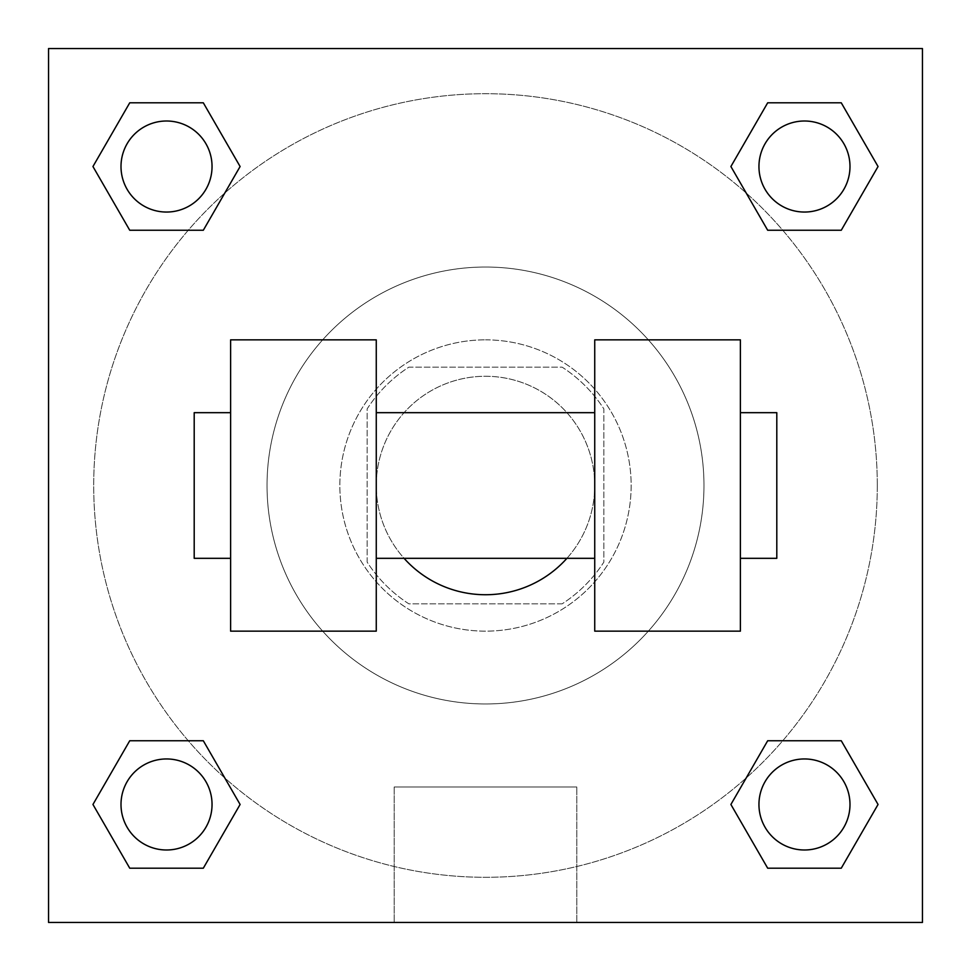 <?xml version="1.0" encoding="UTF-8"?>
<svg xmlns="http://www.w3.org/2000/svg" width="971" height="971" viewBox="0 0 971 971"><rect width="100%" height="100%" fill="white"/><g stroke="black" fill="none" stroke-linecap="round" stroke-linejoin="round"><path stroke-width="0.73" stroke-dasharray="4.86 3.64" d="M566.918 558.325A109.238 109.238 0 0 0 430.881 390.9A109.238 109.238 0 0 0 430.881 580.1A109.238 109.238 0 0 0 594.738 485.5A109.238 109.238 0 0 0 446.526 383.448A109.238 109.238 0 0 0 404.082 558.325M562.136 603.841L408.864 603.841A140.989 140.989 0 0 1 367.159 562.136L367.159 408.864A140.989 140.989 0 0 1 408.864 367.159L562.136 367.159A140.989 140.989 0 0 1 603.841 408.864L603.841 562.136A140.989 140.989 0 0 1 562.136 603.841L408.864 603.841A140.989 140.989 0 0 1 367.159 562.136L367.159 408.864A140.989 140.989 0 0 1 408.864 367.159L562.136 367.159A140.989 140.989 0 0 1 603.841 408.864L603.841 562.136A140.989 140.989 0 0 1 562.136 603.841M485.5 339.85A145.65 145.65 0 0 1 611.633 558.325A145.65 145.65 0 0 1 359.367 558.325A145.65 145.65 0 0 1 485.5 339.85A145.65 145.65 0 0 0 339.85 485.5A145.65 145.65 0 0 0 485.5 631.15A145.65 145.65 0 0 0 631.15 485.5A145.65 145.65 0 0 0 485.5 339.85M703.975 485.5A218.475 218.475 0 0 0 376.263 296.301A218.475 218.475 0 0 0 376.263 674.699A218.475 218.475 0 0 0 703.975 485.5A218.475 218.475 0 0 0 376.263 296.301A218.475 218.475 0 0 0 376.263 674.699A218.475 218.475 0 0 0 703.975 485.5M188.253 230.248L129.738 230.248L188.253 230.248L129.738 230.248L92.949 166.526L129.738 102.805L203.315 102.805L240.104 166.526L203.315 230.248L240.104 166.526L203.315 230.248L240.104 166.526L203.315 102.805L240.104 166.526M203.315 740.752L240.104 804.474L203.315 740.752L240.104 804.474L203.315 740.752L240.104 804.474L203.315 868.195L129.738 868.195L92.949 804.474L129.738 740.752L188.253 740.752M48.55 922.45L48.55 48.55L922.45 48.55L922.45 922.45L48.55 922.45L48.55 48.55L922.45 48.55L922.45 922.45L48.55 922.45L48.55 48.55L922.45 48.55L922.45 922.45L48.55 922.45L48.55 48.55L922.45 48.55L922.45 922.45L48.55 922.45M767.685 230.248L730.896 166.526L767.685 230.248L730.896 166.526L767.685 230.248L730.896 166.526L767.685 102.805L841.262 102.805L878.051 166.526L841.262 230.248L782.747 230.248M730.896 804.474L767.685 740.752L730.896 804.474L767.685 740.752L730.896 804.474L767.685 868.195L730.896 804.474L767.685 868.195L730.896 804.474L767.685 868.195L841.262 868.195L767.685 868.195L841.262 868.195L878.051 804.474L841.262 868.195M782.747 740.752L841.262 740.752L782.747 740.752L841.262 740.752L878.051 804.474M517.361 48.55L453.639 48.55L517.361 48.574M877.298 485.5A391.799 391.799 0 0 0 289.601 146.196A391.799 391.799 0 0 0 289.601 824.804A391.799 391.799 0 0 0 877.298 485.5A391.799 391.799 0 0 0 224.811 193.011A391.799 391.799 0 0 0 325.236 843.022A391.799 391.799 0 0 0 877.298 485.5M212.042 804.474A45.516 45.516 0 0 0 143.769 765.051A45.516 45.516 0 0 0 143.769 843.896A45.516 45.516 0 0 0 212.042 804.474A45.516 45.516 0 0 0 143.769 765.051A45.516 45.516 0 0 0 143.769 843.896A45.516 45.516 0 0 0 212.042 804.474A45.516 45.516 0 0 0 143.769 765.051A45.516 45.516 0 0 0 143.769 843.896A45.516 45.516 0 0 0 212.042 804.474A45.516 45.516 0 0 0 143.769 765.051A45.516 45.516 0 0 0 143.769 843.896A45.516 45.516 0 0 0 212.042 804.474A45.516 45.516 0 0 0 143.769 765.051A45.516 45.516 0 0 0 143.769 843.896A45.516 45.516 0 0 0 212.042 804.474M212.042 166.526A45.516 45.516 0 0 0 143.769 127.104A45.516 45.516 0 0 0 143.769 205.949A45.516 45.516 0 0 0 212.042 166.526A45.516 45.516 0 0 0 143.769 127.104A45.516 45.516 0 0 0 143.769 205.949A45.516 45.516 0 0 0 212.042 166.526A45.516 45.516 0 0 0 143.769 127.104A45.516 45.516 0 0 0 143.769 205.949A45.516 45.516 0 0 0 212.042 166.526A45.516 45.516 0 0 0 143.769 127.104A45.516 45.516 0 0 0 143.769 205.949A45.516 45.516 0 0 0 212.042 166.526A45.516 45.516 0 0 0 143.769 127.104A45.516 45.516 0 0 0 143.769 205.949A45.516 45.516 0 0 0 212.042 166.526M849.989 166.526A45.516 45.516 0 0 0 781.716 127.104A45.516 45.516 0 0 0 781.716 205.949A45.516 45.516 0 0 0 849.989 166.526A45.516 45.516 0 0 0 781.716 127.104A45.516 45.516 0 0 0 781.716 205.949A45.516 45.516 0 0 0 849.989 166.526A45.516 45.516 0 0 0 781.716 127.104A45.516 45.516 0 0 0 781.716 205.949A45.516 45.516 0 0 0 849.989 166.526A45.516 45.516 0 0 0 781.716 127.104A45.516 45.516 0 0 0 781.716 205.949A45.516 45.516 0 0 0 849.989 166.526A45.516 45.516 0 0 0 781.716 127.104A45.516 45.516 0 0 0 781.716 205.949A45.516 45.516 0 0 0 849.989 166.526M758.958 804.474A45.516 45.516 0 0 1 827.231 765.051A45.516 45.516 0 0 1 827.231 843.896A45.516 45.516 0 0 1 758.958 804.474A45.516 45.516 0 0 1 827.231 765.051A45.516 45.516 0 0 1 827.231 843.896A45.516 45.516 0 0 1 758.958 804.474M576.823 922.45L394.177 922.45L576.823 922.45L394.177 922.45L576.823 922.45L576.823 786.995L394.177 786.995L576.823 786.995L576.823 922.45M48.55 676.666L48.55 644.805L48.574 676.666M922.45 676.666L922.45 644.805L922.426 676.666M849.989 804.474A45.516 45.516 0 0 0 781.716 765.051A45.516 45.516 0 0 0 781.716 843.896A45.516 45.516 0 0 0 849.989 804.474A45.516 45.516 0 0 0 781.716 765.051A45.516 45.516 0 0 0 781.716 843.896A45.516 45.516 0 0 0 849.989 804.474A45.516 45.516 0 0 0 781.716 765.051A45.516 45.516 0 0 0 781.716 843.896A45.516 45.516 0 0 0 849.989 804.474M240.104 804.474L203.315 868.195L240.104 804.474L203.315 868.195L129.738 868.195L92.949 804.474L129.738 740.752M203.315 868.195L129.738 868.195L92.949 804.474M730.896 166.526L767.685 102.805L730.896 166.526L767.685 102.805L841.262 102.805L878.051 166.526L841.262 230.248M767.685 102.805L841.262 102.805L878.051 166.526M92.949 166.526L129.738 230.248L92.949 166.526L129.738 230.248L92.949 166.526L129.738 102.805L203.315 102.805L129.738 102.805L92.949 166.526L129.738 102.805M922.426 644.805L922.426 708.527L922.45 644.805M394.177 786.995L576.823 786.995L394.177 786.995L394.177 922.45L394.177 786.995M48.55 708.527L48.574 644.805L48.55 708.527M230.613 339.85L376.263 339.85L376.263 631.15L230.613 631.15L230.613 339.85M594.738 339.85L594.738 631.15L740.388 631.15L740.388 339.85L594.738 339.85M594.738 485.5L594.738 412.675L594.738 485.5M376.263 485.5L376.263 412.675L376.263 485.5M740.388 485.5L740.388 412.675L740.388 485.5M776.8 412.675L776.8 558.325M230.613 485.5L230.613 558.325L230.613 485.5M194.2 558.325L194.2 412.675"/><path stroke-width="1.46" d="M404.082 558.325A109.238 109.238 0 0 0 566.918 558.325M240.104 166.526L203.315 230.248L129.738 230.248L92.949 166.526L129.738 102.805L203.315 102.805L240.104 166.526L203.315 230.248L188.253 230.248M188.253 740.752L203.315 740.752L240.104 804.474L203.315 868.195L129.738 868.195L92.949 804.474L129.738 740.752L203.315 740.752M782.747 230.248L767.685 230.248L730.896 166.526L767.685 102.805L841.262 102.805L878.051 166.526L841.262 230.248L767.685 230.248M730.896 804.474L767.685 740.752L841.262 740.752L878.051 804.474L841.262 868.195L767.685 868.195L730.896 804.474L767.685 740.752L782.747 740.752M767.685 740.752L841.262 740.752L767.685 740.752M841.262 868.195L767.685 868.195L841.262 868.195L878.051 804.474M849.989 804.474A45.516 45.516 0 0 0 781.716 765.051A45.516 45.516 0 0 0 781.716 843.896A45.516 45.516 0 0 0 849.989 804.474M203.315 868.195L129.738 868.195L203.315 868.195L240.104 804.474M212.042 804.474A45.516 45.516 0 0 0 143.769 765.051A45.516 45.516 0 0 0 143.769 843.896A45.516 45.516 0 0 0 212.042 804.474M767.685 102.805L841.262 102.805L767.685 102.805L730.896 166.526M849.989 166.526A45.516 45.516 0 0 0 781.716 127.104A45.516 45.516 0 0 0 781.716 205.949A45.516 45.516 0 0 0 849.989 166.526M129.738 102.805L203.315 102.805L129.738 102.805L92.949 166.526M203.315 230.248L129.738 230.248L203.315 230.248M212.042 166.526A45.516 45.516 0 0 0 143.769 127.104A45.516 45.516 0 0 0 143.769 205.949A45.516 45.516 0 0 0 212.042 166.526M922.45 48.55L922.45 922.45L48.55 922.45L48.55 48.55L922.45 48.55M92.949 804.474L129.738 740.752M878.051 166.526L841.262 230.248M594.738 339.85L594.738 631.15L740.388 631.15L740.388 339.85L594.738 339.85M376.263 631.15L376.263 339.85L230.613 339.85L230.613 631.15L376.263 631.15M740.388 558.325L776.8 558.325L776.8 412.675L740.388 412.675M230.613 412.675L194.2 412.675L194.2 558.325L230.613 558.325M594.738 412.675L376.263 412.675M594.738 558.325L376.263 558.325"/></g></svg>
